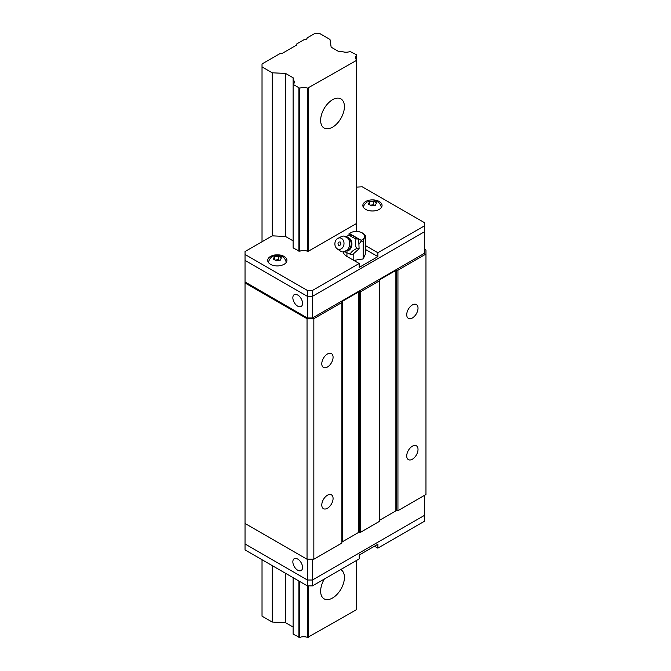 <?xml version="1.0" encoding="UTF-8"?>
<svg xmlns="http://www.w3.org/2000/svg" width="671" height="671" viewBox="0 0 671 671"><rect width="100%" height="100%" fill="white"/><g stroke="black" fill="none" stroke-linecap="round" stroke-linejoin="round"><path stroke-width="1.01" d="M296.431 45.175L282.155 53.412A1.443 0.83 180 0 1 281.132 53.655L279.866 53.655L262.025 63.955L262.025 66.899L272.216 72.787L285.62 73.458L293.11 77.786A1.199 0.696 180 0 1 293.462 78.272A1.199 0.696 180 0 1 293.11 78.767L293.11 79.815A6.97 4.026 180 0 1 294.351 82.097A6.97 4.026 180 0 1 293.11 84.387L299.685 88.178A6.97 4.026 180 0 1 307.612 88.178L356.653 60.323L356.653 54.837L350.086 51.499A6.97 4.026 180 0 1 342.151 51.499L340.34 51.499A1.199 0.696 180 0 1 338.645 51.499L331.155 47.171L329.981 39.438L319.782 33.55L314.691 33.55L306.882 38.054A1.686 0.973 180 0 1 307.024 38.457A1.686 0.973 180 0 1 304.659 39.337L296.85 43.85L296.85 44.58A1.443 0.83 180 0 1 296.431 45.175M356.653 59.87A6.97 4.026 180 0 1 355.412 57.58A6.97 4.026 180 0 1 356.653 55.29M293.11 577.664L293.11 634.112L299.685 637.45A6.97 4.026 180 0 1 307.612 637.45L356.653 609.595L356.653 560.402M356.653 293.026L356.653 292.439M356.653 231.478L356.653 60.323M332.531 99.753A16.817 9.713 120 0 0 321.543 114.573A16.817 9.713 120 0 0 324.118 128.052A16.817 9.713 120 0 0 340.935 118.339A16.817 9.713 120 0 0 340.935 98.922A16.817 9.713 120 0 0 332.531 99.753M324.345 579.056A16.817 9.713 120 0 0 324.118 598.851A16.817 9.713 120 0 0 340.935 589.146A16.817 9.713 120 0 0 340.935 569.721A16.817 9.713 120 0 0 340.709 569.604M308.4 637.45L308.4 585.9M308.4 318.725L308.4 317.937M293.11 84.848L293.11 247.909L299.685 251.239A6.97 4.026 180 0 1 307.612 251.239L308.4 251.239L308.4 88.178M307.612 637.45L307.612 585.9M307.612 318.725L307.612 317.937M307.612 251.239L307.612 88.178M299.685 637.45L299.685 581.455M299.685 314.473L299.685 313.491M299.685 251.239L299.685 88.178M298.889 637.45L298.889 580.994M298.889 314.011L298.889 313.03M298.889 251.239L298.889 88.178M293.11 310.681L293.11 309.7M293.11 84.387L293.11 79.815M262.025 559.715L262.025 616.163L272.216 622.051L285.62 622.73L285.62 573.336M272.216 72.787L272.216 235.84L285.62 236.519L285.62 73.458M285.62 622.73L293.11 627.049M272.216 622.051L272.216 565.603M262.025 241.728L262.025 66.899M306.882 38.851L306.882 38.054M307.041 318.725L307.041 559.22L245.032 523.422L245.032 282.919L307.041 318.725L313.843 318.725L341.875 302.537L341.875 301.849A1.199 0.696 180 0 1 341.875 301.841A1.199 0.696 180 0 1 342.218 301.354L358.507 291.952A1.199 0.696 180 0 1 359.354 291.751L360.562 291.751L379.249 280.964L379.249 280.268L379.249 520.771A1.199 0.696 0 0 1 379.593 520.277L395.882 510.874A1.199 0.696 0 0 1 396.737 510.673L397.937 510.673L425.968 494.485L425.968 250.065L424.609 249.276M341.875 542.344A1.199 0.696 0 0 1 342.218 541.858L358.507 532.455A1.199 0.696 0 0 1 359.354 532.254L360.562 532.254L379.249 521.459L379.249 280.964M307.041 559.22L313.843 559.22L341.875 543.04L341.875 302.537M424.609 228.685L424.609 231.621L312.485 296.356L307.385 296.356L245.032 260.365L245.032 282.919M379.249 280.268A1.199 0.696 180 0 1 379.593 279.773L395.882 270.371A1.199 0.696 180 0 1 396.737 270.17L397.937 270.17L425.968 253.99M313.843 318.725L313.843 559.22M412.371 459.224A7.985 4.613 120 0 0 417.588 452.187A7.985 4.613 120 0 0 416.364 445.787A7.985 4.613 120 0 0 408.379 450.4A7.985 4.613 120 0 0 408.379 459.618A7.985 4.613 120 0 0 412.371 459.224M412.371 317.987A7.985 4.613 120 0 0 417.588 310.95A7.985 4.613 120 0 0 416.364 304.55A7.985 4.613 120 0 0 408.379 309.163A7.985 4.613 120 0 0 408.379 318.381A7.985 4.613 120 0 0 412.371 317.987M397.937 510.673L397.937 270.17M360.562 532.254L360.562 291.751M327.431 367.029A7.985 4.613 120 0 0 332.648 359.991A7.985 4.613 120 0 0 331.424 353.592A7.985 4.613 120 0 0 323.439 358.197A7.985 4.613 120 0 0 323.439 367.423A7.985 4.613 120 0 0 327.431 367.029M327.431 508.266A7.985 4.613 120 0 0 332.648 501.229A7.985 4.613 120 0 0 331.424 494.829A7.985 4.613 120 0 0 323.439 499.442A7.985 4.613 120 0 0 323.439 508.66A7.985 4.613 120 0 0 327.431 508.266M272.216 235.84L245.032 251.533L245.032 260.365L307.385 296.356L307.385 290.476L312.476 290.476L312.485 317.937L307.385 317.937L307.385 296.356L312.476 296.356L424.609 231.621L424.609 253.202L312.485 317.937M307.385 317.937L245.032 281.937M302.546 303.376A6.844 3.951 -120 0 0 299.551 296.481A6.844 3.951 -120 0 0 294.275 294.644A6.844 3.951 -120 0 0 294.275 302.554A6.844 3.951 -120 0 0 301.128 306.504A6.844 3.951 -120 0 0 302.546 303.376M424.609 512.342L424.609 515.286L312.476 580.021L307.385 580.021L245.032 544.022L307.385 580.021L312.476 580.021L424.609 515.286L424.609 495.273M424.609 515.286L424.609 521.166L377.89 548.14L377.89 544.215L359.203 555.009L359.203 558.926L312.476 585.9L312.476 559.22M312.476 585.9L307.385 585.9L307.385 559.22M307.385 585.9L245.032 549.91L245.032 523.422M292.858 561.82A6.844 3.951 -120 0 0 295.844 568.714A6.844 3.951 -120 0 0 301.128 570.551A6.844 3.951 -120 0 0 301.128 562.642A6.844 3.951 -120 0 0 294.275 558.691A6.844 3.951 -120 0 0 292.858 561.82M424.609 231.621L424.609 222.797L362.256 186.798L356.653 187.092M312.476 290.476L359.203 263.502L359.203 267.427L377.89 256.632L377.89 252.715L424.609 225.741M245.032 254.477L307.385 290.476M359.203 263.502L346.966 256.439A13.21 7.633 180 0 1 343.183 251.935M365.687 245.67L377.89 252.715M356.653 217.89L356.653 218.352M308.4 251.239L356.653 223.384M293.11 242.868L293.11 241.828L293.11 242.868M293.11 240.847L285.62 236.519M379.249 209.36A9.612 5.553 180 0 1 368.773 210.56A9.612 5.553 180 0 1 362.843 205.435A9.612 5.553 180 0 1 372.447 199.891A9.612 5.553 180 0 1 382.059 205.435A9.612 5.553 180 0 1 379.249 209.36M284.11 264.29A9.612 5.553 180 0 1 273.634 265.49A9.612 5.553 180 0 1 267.704 260.365A9.612 5.553 180 0 1 277.316 254.812A9.612 5.553 180 0 1 286.928 260.365A9.612 5.553 180 0 1 284.11 264.29M377.89 256.632L365.687 249.595M344.215 251.893A13.21 7.633 0 0 0 343.544 253.009M286.307 262.327A9.612 5.553 0 0 0 286.299 262.311A9.008 5.2 180 0 0 286.291 262.286C284.118 256.012 282.709 257.312 279.782 255.802C275.412 255.894 271.336 254.108 268.333 262.286A9.008 5.2 180 0 0 268.333 262.327A9.612 5.553 0 0 0 268.325 262.327M363.464 207.406A9.008 5.2 180 0 1 363.472 207.356C363.615 205.385 364.89 203.573 367.297 201.921L375.081 200.914C377.639 202.231 379.425 201.3 381.43 207.356A9.008 5.2 180 0 1 381.438 207.406M369.511 201.845L373.529 201.225L376.473 202.927L375.391 205.242L371.373 205.871L368.429 204.169L369.511 201.845L369.511 204.73M276.234 260.793L273.298 259.098L274.372 256.775L278.39 256.154L281.334 257.849L280.26 260.172L276.234 260.793M374.628 205.318L373.529 204.689L373.529 201.225M373.529 204.689L370.3 205.183M279.488 260.247L278.39 259.61L278.39 256.154M278.39 259.61L275.16 260.113M274.372 259.652L274.372 256.775M377.89 548.14L374.485 546.177M363.179 258.931L365.687 253.521L365.687 235.94L364.437 237.593L363.179 241.359L363.179 258.931L353.802 260.382L353.802 253.47M348.735 235.236L349.44 233.533A8.413 4.856 180 0 1 350.363 232.896A8.413 4.856 180 0 1 354.137 231.646A8.413 4.856 180 0 1 362.256 232.896L365.687 235.94M363.179 241.359L361.275 240.981L358.901 244.361L358.649 239.119L351.789 235.152L349.297 234.934C350.161 236.125 352.451 237.45 356.167 238.893L358.649 239.119M346.932 252.799L346.932 256.423M348.937 233.86L350.363 232.896M362.256 232.896A8.413 4.856 180 0 1 364.437 237.593A8.413 4.856 180 0 1 361.166 240.302L361.275 240.981M349.44 233.533L361.166 240.302M358.901 244.361L359.111 248.756L352.703 254.443L350.22 254.217L345.649 252.137M346.337 236.637L349.297 234.934M356.167 238.893C354.884 241.988 355.043 245.2 356.62 248.538L359.111 248.756M356.62 248.538C353.055 250.308 350.916 252.204 350.22 254.217M342.713 251.902L348.777 249.847A7.062 5.569 -84.9 0 0 349.725 239.203A7.062 5.569 -84.9 0 0 349.717 239.195L344.122 236.108A7.926 6.257 95.1 0 1 346.219 236.788A7.926 6.257 95.1 0 1 349.423 245.938A7.926 6.257 95.1 0 1 342.713 251.902A7.926 6.257 95.1 0 1 340.616 251.231A7.926 6.257 95.1 0 1 340.113 250.912L337.043 248.673A5.762 4.546 95.1 0 1 334.913 243.246A5.762 4.546 95.1 0 1 337.974 238.289A5.762 4.546 95.1 0 1 341.48 238.398A5.762 4.546 95.1 0 1 343.426 246.24A5.762 4.546 95.1 0 1 337.043 248.673M337.974 238.289L341.388 236.628A7.926 6.257 95.1 0 1 344.122 236.108M340.122 241.904C341.422 244.085 340.969 245.25 338.763 245.401C337.463 243.229 337.916 242.055 340.122 241.904M293.11 78.767L293.11 77.786M379.593 520.277L379.593 279.773M395.882 270.371L395.882 510.874M342.218 541.858L342.218 301.354M358.507 291.952L358.507 532.455M396.737 510.673L396.737 270.17M359.354 532.254L359.354 291.751M346.873 251.147A6.92 5.46 -84.9 0 0 351.906 244.764A6.92 5.46 -84.9 0 0 348.081 237.593"/></g></svg>
